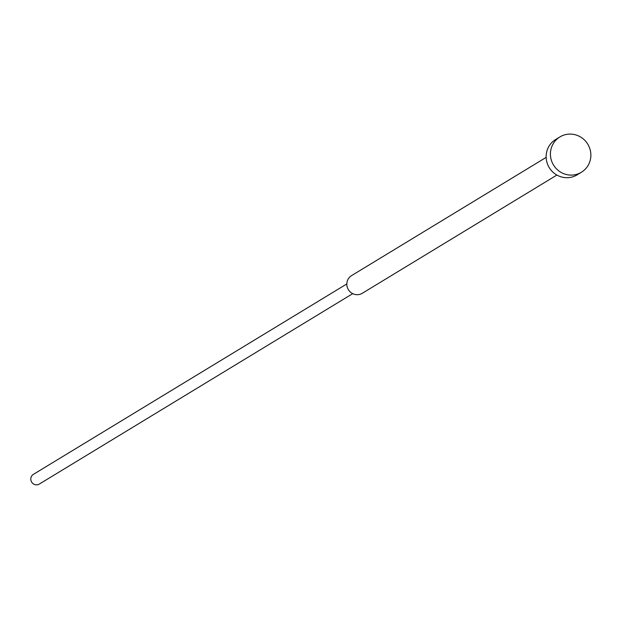 <?xml version="1.0" encoding="UTF-8"?>
<svg xmlns="http://www.w3.org/2000/svg" width="621" height="621" viewBox="0 0 621 621"><rect width="100%" height="100%" fill="white"/><g stroke="black" fill="none" stroke-linecap="round" stroke-linejoin="round"><path stroke-width="0.93" d="M559.909 136.93L555.632 139.523A20.672 20.058 58.7 0 0 547.062 162.787A20.672 20.058 58.7 0 0 577.103 174.866L581.38 172.265A20.672 20.058 58.7 0 0 589.95 149.009A20.672 20.058 58.7 0 0 559.909 136.93A20.672 20.058 58.7 0 0 551.339 160.187A20.672 20.058 58.7 0 0 581.38 172.265M546.154 157.385L351.564 275.608A10.34 10.029 58.7 0 0 347.279 287.236A10.34 10.029 58.7 0 0 362.299 293.275L556.89 175.052M346.821 283.937L33.41 474.351A5.682 5.519 58.7 0 0 31.05 480.747A5.682 5.519 58.7 0 0 39.309 484.07L352.72 293.648"/></g></svg>
